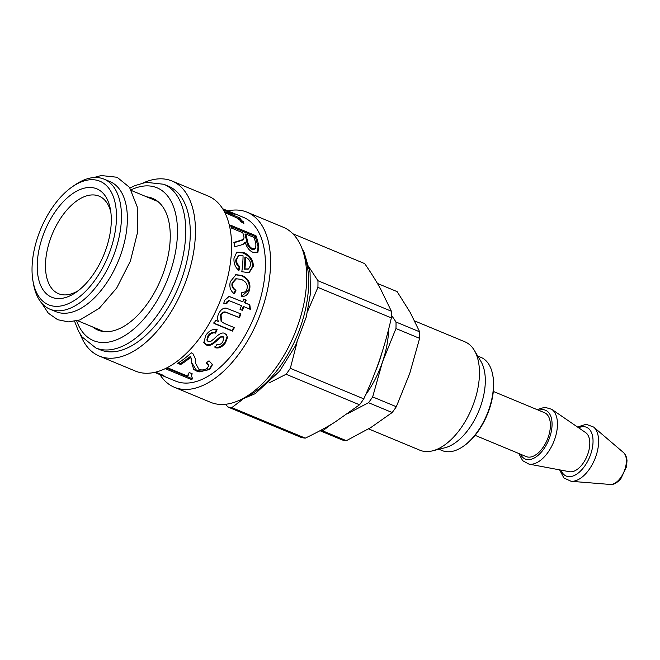 <?xml version="1.0" encoding="UTF-8"?>
<svg xmlns="http://www.w3.org/2000/svg" width="660" height="660" viewBox="0 0 660 660"><rect width="100%" height="100%" fill="white"/><g stroke="black" fill="none" stroke-linecap="round" stroke-linejoin="round"><path stroke-width="0.99" d="M78.309 290.639A52.816 28.66 112.6 0 1 58.542 293.692A52.816 28.66 112.6 0 1 47.289 249.917A52.816 28.66 112.6 0 1 79.126 199.303A52.816 28.66 112.6 0 1 99.082 196.144A52.816 28.66 112.6 0 1 110.863 212.305M74.613 192.349A58.691 31.845 112.6 0 1 110.451 209.558A58.691 31.845 112.6 0 1 76.073 292.289A58.691 31.845 112.6 0 1 37.224 267.259A58.691 31.845 112.6 0 1 74.613 192.349M74.662 185.254A66.907 36.308 112.6 0 1 116.399 212.825A66.907 36.308 112.6 0 1 80.157 296.282A66.907 36.308 112.6 0 1 33 281.176A66.907 36.308 112.6 0 1 72.196 186.862A66.907 36.308 112.6 0 1 74.662 185.254M72.196 186.862L74.819 185.047A70.43 38.222 112.6 0 1 77.418 183.348A70.43 38.222 112.6 0 1 104.016 179.124A70.43 38.222 112.6 0 1 112.282 258.827A70.43 38.222 112.6 0 1 49.962 309.193A70.43 38.222 112.6 0 1 33.561 284.32L33 281.176M104.016 179.124L109.931 181.582A70.43 38.222 112.6 0 1 118.198 261.286A70.43 38.222 112.6 0 1 55.885 311.652L49.962 309.193M268.892 383.006L286.085 374.261L359.535 404.786L334.603 422.367C326.131 427.589 316.354 432.844 305.275 438.133L231.825 407.608L242.401 399.572M307.692 311.19L317.905 287.38L391.355 317.905C387.948 332.838 384.087 346.64 379.764 359.296C375.457 371.968 370.128 385.151 363.775 398.863L290.326 368.338L296.959 342.639M292.834 233.755L364.716 263.62C370.92 272.662 376.093 280.904 380.259 288.346L391.397 311.239L317.947 280.714L309.226 267.457M225.852 404.242L227.634 406.865L301.084 437.39A92.73 50.325 -67.4 0 0 305.275 438.133M317.905 287.38A92.73 50.325 -67.4 0 0 317.947 280.714M286.085 374.261A92.73 50.325 -67.4 0 0 290.326 368.338M227.634 406.865A92.73 50.325 -67.4 0 0 231.825 407.608M391.355 317.905A92.73 50.325 -67.4 0 0 391.397 311.239M359.535 404.786A92.73 50.325 -67.4 0 0 363.775 398.863M463.204 446.374L464.079 445.764A49.302 26.755 -67.4 0 0 492.962 376.274L492.772 375.226A50.473 27.39 112.6 0 1 463.204 446.374A50.473 27.39 112.6 0 1 442.282 450.615L438.983 449.245M477.716 356.029L481.016 357.398A50.473 27.39 112.6 0 1 492.772 375.226M368.577 428.885L419.892 450.211A58.691 31.845 -67.4 0 0 432.49 450.862L444.914 447.769A50.473 27.39 -67.4 0 0 478.747 411.114A50.473 27.39 -67.4 0 0 480.859 361.284L474.284 350.295A58.691 31.845 -67.4 0 0 464.937 341.822L414.686 320.941M475.076 435.328L526.267 456.605A23.768 12.895 -67.4 0 0 547.305 439.601A23.768 12.895 -67.4 0 0 544.516 412.706L493.325 391.429M518.826 453.511L522.646 460.672L528.916 464.104L569.456 471.718A21.293 11.558 -67.4 0 0 587.029 456.118A21.293 11.558 -67.4 0 0 585.692 432.646L551.694 409.282L544.838 407.269L537.067 409.612M432.49 450.862A58.691 31.845 -67.4 0 0 471.826 408.235A58.691 31.845 -67.4 0 0 474.284 350.295M375.565 370.953A64.556 35.038 -67.4 0 0 381.628 353.644M388.633 329.208A70.43 38.222 112.6 0 1 382.486 361.952A70.43 38.222 112.6 0 1 365.632 394.804M372.669 396.899L382.486 361.952L395.959 328.531L419.611 338.357L409.794 373.304L396.322 406.725L372.669 396.899A79.233 42.999 112.6 0 1 368.519 402.699L392.172 412.533L371.093 427.366L346.351 440.69A79.233 42.999 112.6 0 1 342.243 439.964L319.993 430.716M377.429 283.437L397.13 291.621L410.223 312.485L419.661 331.832L396 322.006L391.421 315.142M396.322 406.725A79.233 42.999 112.6 0 1 392.172 412.533M419.661 331.832A79.233 42.999 112.6 0 1 419.611 338.357M346.351 440.69L322.699 430.856A79.233 42.999 112.6 0 1 320.347 430.534M348.133 413.407L368.519 402.699M322.699 430.856L331.007 424.537M396 322.006A79.233 42.999 112.6 0 1 395.959 328.531M160.702 374.236L155.249 372.232M154.976 372.298L160.619 374.459M162.096 374.814L154.795 372.339M155.644 372.133L163.862 375.548A88.621 48.089 112.6 0 1 161.981 375.144M191.969 378.081L191.227 378.304L167.054 368.263M191.829 373.642L191.458 375.82L192.654 378.889A88.621 48.089 112.6 0 1 191.054 379.401L165.462 368.767A88.621 48.089 -67.4 0 0 167.953 367.95L187.886 376.233L187.861 375.416M191.458 375.82L192.184 373.783L189.148 372.529L187.886 376.233L187.976 374.822M191.227 378.304L191.054 379.401M180.683 363.495L180.667 364.518L177.655 363.264A88.621 48.089 -67.4 0 0 178.167 362.95A88.621 48.089 -67.4 0 0 191.26 352.795L193.141 353.974L195.286 358.751L195.55 363.297L198.907 369.303C201.762 370.384 204.534 370.062 207.215 368.354L208.783 365.607L206.11 362.975L209.022 360.805L212.487 364.609L209.731 369.476L199.576 371.852L196.201 370.936L193.751 369.427L191.755 363.28L190.674 356.243L180.683 363.495L178.654 362.653M212.388 364.18L209.665 368.519C205.227 371.291 200.747 371.761 196.218 369.922L191.713 362.62M208.684 365.153L206.819 362.464M195.236 358.405L195.55 363.297M190.674 356.243L190.789 357.159A88.621 48.089 112.6 0 1 181.178 364.204A88.621 48.089 112.6 0 1 180.667 364.518M191.557 359.584L190.789 357.159M226.363 334.612L227.469 337.45L225.497 342.796C222.214 347.152 218.716 348.769 214.995 347.647L216.843 344.611C219.021 345.188 221.001 344.297 222.775 341.946L223.88 337.458L222.766 336.303L219.763 337.111L217.033 339.504C212.19 344.248 208.477 345.774 205.904 344.099L203.701 342.169M227.056 336.872L225.126 342.152C221.884 346.45 218.41 348.034 214.69 346.912M216.703 329.125L215.152 332.533C212.413 331.848 210.037 332.912 208.015 335.734L206.844 340.015L208.271 341.731L210.623 341.534L213.972 338.861C219.021 333.721 222.643 331.955 224.837 333.564L226.578 334.867L227.469 337.45M217.033 339.504L217.404 340.156C212.503 344.965 208.766 346.525 206.192 344.842L203.833 342.557L205.804 335.338C209.08 330.619 212.858 328.721 217.14 329.67L215.556 333.118C212.825 332.434 210.433 333.523 208.379 336.385L207.182 340.725M219.763 337.111L220.151 337.73L217.404 340.156M221.413 336.245L221.818 336.839L220.151 337.73M223.88 337.458L221.818 336.839M215.152 332.533L215.556 333.118M233.896 327.195L231.982 330.611L213.51 322.938M240.413 313.706L238.804 317.353L225.159 311.949C223.22 311.767 221.686 312.782 220.555 314.985L221.1 321.42L224.499 323.532L234.391 327.64A88.621 48.089 112.6 0 1 232.452 331.105L213.972 323.425A88.621 48.089 -67.4 0 0 215.713 320.331L218.435 321.461C217.239 318.995 217.338 316.354 218.732 313.516C220.935 309.424 223.534 307.659 226.537 308.236L240.991 313.97A88.621 48.089 112.6 0 1 239.365 317.658L225.72 312.262C223.781 312.089 222.23 313.12 221.084 315.356L221.611 321.874M231.982 330.611L232.452 331.105M238.804 317.353L239.365 317.658M241.865 310.192L243.292 306.479L243.911 306.644A88.621 48.089 112.6 0 1 242.467 310.406L240.034 309.4A88.621 48.089 -67.4 0 0 241.486 305.638L228.83 300.539L226.685 302.008L226.182 303.674L223.196 303.047M243.119 298.963L245.545 299.97L244.629 302.742L249.191 304.639L249.744 309.161M228.838 296.365L242.83 301.851A88.621 48.089 -67.4 0 0 243.771 299.038L246.196 300.052A88.621 48.089 112.6 0 1 245.264 302.858L249.826 304.755L250.363 309.325L243.911 306.644M226.182 303.674L223.789 303.27L224.639 300.316L229.152 296.414L242.83 301.851M229.457 300.712L227.287 302.206L226.784 303.889M249.191 304.639L249.826 304.755M244.629 302.742L245.264 302.858M245.545 299.97L246.196 300.052M235.298 290.284L235.966 290.301L234.432 293.873C230.464 290.986 229.086 286.918 230.299 281.68L235.991 274.667L241.997 275.492C248.366 278.404 250.899 283.148 249.587 289.724C248.193 294.698 245.404 296.885 241.23 296.299L241.873 292.38C244.604 292.627 246.304 291.439 246.98 288.824C248.028 284.774 246.147 281.638 241.354 279.411L235.876 278.701L232.18 282.785C231.363 285.846 232.402 288.346 235.298 290.284L233.78 293.815M241.865 292.429L242.624 292.438L241.873 292.38M235.62 274.774L241.279 275.69C247.648 278.594 250.189 283.288 248.894 289.781L241.585 296.348M236.61 278.561L232.864 282.719C232.039 285.829 233.071 288.354 235.966 290.301M241.898 296.381L241.23 296.299M255.428 248.564L254.71 249.175L251.881 249.265C249.175 248.168 247.434 245.52 246.659 241.329A87.45 47.454 112.6 0 0 245.017 234.754L245.718 233.978A88.621 48.089 112.6 0 1 247.376 240.644C248.16 244.893 249.909 247.566 252.615 248.663L255.428 248.564L255.956 244.934A88.621 48.089 -67.4 0 0 254.149 237.484L245.718 233.978M233.483 242.913L242.74 240.091L244.06 237.996L243.771 236.28A88.621 48.089 -67.4 0 0 242.806 232.765L231.478 228.063A88.621 48.089 -67.4 0 0 230.505 225.167L255.998 235.76A88.621 48.089 112.6 0 1 258.753 245.974L257.936 252.194L252.945 252.293C249.241 250.701 246.65 247.294 245.182 242.063L244.208 243.556L241.139 245.008L234.531 246.782A88.621 48.089 -67.4 0 0 234.226 242.327L243.449 239.431M245.182 242.063L243.482 244.184M230.959 226.454L255.304 236.577L258.027 246.65L257.548 252.45M255.304 236.577L255.998 235.76M240.322 220.704L242.88 222.89M236.866 217.924L238.078 218.427M237.988 218.592L238.252 218.138L243.4 221.809L243.853 223.443L240.463 221.521L240.091 220.358L236.313 217.627L224.862 212.685M239.184 218.526L239.588 217.808A88.621 48.089 112.6 0 1 241.048 219.301L238.252 218.138M224.202 211.414L239.588 217.808M230.348 211.967L223.707 209.162A88.621 48.089 112.6 0 1 228.121 211.513L230.934 212.528L230.348 211.967L230.934 212.528L230.653 213.114M227.89 212L228.121 211.513M222.635 208.742A88.621 48.089 112.6 0 1 223.707 209.162M223.047 209.393L224.54 210.589L223.451 210.078M229.96 211.777L232.898 213.023C235.958 214.772 234.432 214.483 228.302 212.173L227.461 211.819A88.621 48.089 -67.4 0 0 222.667 208.783M232.576 213.782L232.898 213.023L234.432 214.054M244.876 268.892L244.142 269.189A87.45 47.454 112.6 0 0 244.885 257.491L245.627 257.045A88.621 48.089 112.6 0 1 244.876 268.892L248.539 268.966L250.726 265.204C250.75 261.616 249.051 258.901 245.627 257.045M244.142 269.189L248.259 269.082M248.539 268.966L247.805 269.28M239.118 267.052L239.844 266.755L238.945 270.435C235.315 267.498 233.665 263.497 233.986 258.431L236.75 252.178L243.68 252.491C250.165 255.436 253.374 260.024 253.291 266.244L249.142 272.704L241.808 271.722A88.621 48.089 -67.4 0 0 243.061 255.783L238.491 255.692L235.81 259.867C235.562 262.465 236.668 264.858 239.118 267.052L238.219 270.674M236.371 252.45L242.938 252.995C249.422 255.931 252.632 260.477 252.549 266.615L248.795 272.819M238.491 255.692L236.552 259.495C236.305 262.135 237.402 264.553 239.844 266.755M231.388 212.355L243.466 217.371A88.621 48.089 112.6 0 1 262.35 290.821A88.621 48.089 112.6 0 1 208.923 375.738A88.621 48.089 112.6 0 1 175.453 381.043L154.597 372.38M102.655 331.419A71.305 38.692 112.6 0 1 101.722 330.701M155.776 200.632A71.305 38.692 112.6 0 1 156.94 200.788M146.668 196.853A71.305 38.692 112.6 0 1 152.608 198.363A71.305 38.692 112.6 0 1 167.797 257.458A71.305 38.692 112.6 0 1 124.814 325.784A71.305 38.692 112.6 0 1 97.878 330.058A71.305 38.692 112.6 0 1 92.623 326.923M129.995 188.034L134.896 185.625L146.107 182.325L163.804 184.264L168.358 186.161A88.621 48.089 112.6 0 1 187.234 259.603A88.621 48.089 112.6 0 1 133.815 344.52A88.621 48.089 112.6 0 1 100.337 349.833L95.791 347.935L82.03 336.897L78.433 331.081L74.605 321.321M143.451 182.828A94.784 51.439 112.6 0 1 172.004 181.005A94.784 51.439 112.6 0 1 192.192 259.553A94.784 51.439 112.6 0 1 135.052 350.377A94.784 51.439 112.6 0 1 99.256 356.053A94.784 51.439 112.6 0 1 80.404 334.529M172.004 181.005L208.131 196.02A94.784 51.439 112.6 0 1 228.327 274.568A94.784 51.439 112.6 0 1 171.188 365.392A94.784 51.439 112.6 0 1 135.391 371.068L99.256 356.053M227.898 210.903A94.784 51.439 112.6 0 1 247.112 212.215A94.784 51.439 112.6 0 1 267.308 290.763A94.784 51.439 112.6 0 1 210.169 381.587A94.784 51.439 112.6 0 1 174.364 387.263A94.784 51.439 112.6 0 1 159.885 374.575M247.112 212.215L283.239 227.23A94.784 51.439 112.6 0 1 303.435 305.778A94.784 51.439 112.6 0 1 246.296 396.602A94.784 51.439 112.6 0 1 210.499 402.278L174.364 387.263M610.195 484.457C613.371 484.935 616.91 483.046 620.812 478.805L626.554 466.628L627 460.597C626.695 456.992 625.515 454.311 623.461 452.537A17.548 9.52 112.6 0 1 624.096 471.52A17.548 9.52 112.6 0 1 610.195 484.457L571.123 481.297A29.816 16.178 -67.4 0 0 594.742 459.319A29.816 16.178 -67.4 0 0 593.654 427.069L586.171 424.297L577.451 426.987M561 470.135A26.408 14.33 -67.4 0 0 589.594 457.182A26.408 14.33 -67.4 0 0 578.597 427.771M528.916 464.104A29.881 16.211 -67.4 0 0 553.567 442.208A29.881 16.211 -67.4 0 0 551.694 409.282M520.501 454.204A26.408 14.33 -67.4 0 0 548.625 440.154A26.408 14.33 -67.4 0 0 538.741 410.305M196.218 369.922L196.201 370.936M209.665 368.519L209.731 369.476M195.36 360.343L195.451 361.284M205.904 344.099L206.192 344.842M222.766 336.303L223.171 336.897M225.126 342.152L225.497 342.796M208.015 335.734L208.379 336.385M220.555 314.985L221.084 315.356M225.159 311.949L225.72 312.262M228.566 313.096L229.127 313.409M226.685 302.008L227.287 302.206M231.553 297.313L232.188 297.429M232.18 282.785L232.864 282.719M248.894 289.781L249.587 289.724M241.279 275.69L241.997 275.492M246.659 241.329L247.376 240.644M251.881 249.265L252.615 248.663M238.392 241.709L239.126 241.073M258.027 246.65L258.753 245.974M242.789 222.766L243.4 221.809M235.81 259.867L236.552 259.495M252.549 266.615L253.291 266.244M242.938 252.995L243.68 252.491M303.913 254.38A88.621 48.089 112.6 0 1 252.169 393.707A88.621 48.089 112.6 0 1 244.324 397.774M131.142 189.816A82.756 44.905 112.6 0 1 177.375 235.859A82.756 44.905 112.6 0 1 124.74 335.668A82.756 44.905 112.6 0 1 76.675 320.875M163.804 184.264A88.621 48.089 112.6 0 1 182.688 257.714A88.621 48.089 112.6 0 1 129.261 342.631A88.621 48.089 112.6 0 1 95.791 347.935M77.534 320.653L103.818 331.576M131.588 190.583L157.864 201.506M623.461 452.537L593.654 427.069M559.622 469.87L563.871 477.947L571.123 481.297M208.675 364.7L208.783 365.607M230.785 213.601L231.28 212.545M302.09 248.754L304.062 252.202L310.06 272.539L310.39 293.882L306.265 317.023L295.457 345.79L279.617 371.151L255.28 393.64L239.044 400.455M41.547 302.948L48.304 313.162L57.659 319.704L68.401 321.882L79.901 319.935L99.239 308.311L116.671 288.073L130.416 261.055L137.602 232.147L137.231 206.91L129.508 187.341L117.109 177.26L101.219 175.543L93.654 177.565"/></g></svg>

